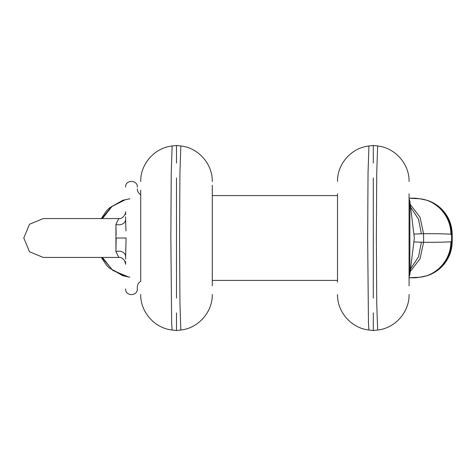 <?xml version="1.0" encoding="UTF-8"?>
<svg xmlns="http://www.w3.org/2000/svg" width="476" height="476" viewBox="0 0 476 476"><rect width="100%" height="100%" fill="white"/><g stroke="black" fill="none" stroke-linecap="round" stroke-linejoin="round"><path stroke-width="0.71" d="M413.864 241.921L423.58 242.302C437.402 242.355 446.476 242.159 450.814 241.719L451.587 241.635L451.587 234.365C451.956 216.895 437.593 200.592 419.826 198.772L426.996 200.277C432.024 201.83 436.569 204.454 440.645 208.149C448.166 215.307 452.016 224.083 452.194 234.478L450.814 234.281C451.23 216.729 437.069 200.515 419.796 198.766L415.245 198.206L419.79 198.766L409.074 198.266M450.814 234.281C446.476 233.841 437.402 233.645 423.58 233.698L420.028 217.199L410.223 204.412M451.587 241.635L452.2 241.522C452.016 251.917 448.166 260.693 440.645 267.851C436.569 271.546 432.018 274.17 426.996 275.723L419.826 277.228C437.593 275.408 451.956 259.105 451.587 241.635M409.074 277.734L419.796 277.234L415.245 277.794L419.826 277.228M128.841 277.074L112.895 270.481L101.906 257.433M101.906 218.567L111.58 206.53L125.593 199.581L111.955 206.489L102.471 218.567M415.245 198.206L409.074 198.206M410.223 271.588L420.028 258.801L423.58 242.302L423.58 233.698L413.864 234.079M409.074 277.794L415.245 277.794M212.272 185.182L212.272 285.892M212.272 247.722L212.272 238M125.593 288.896C125.23 296.459 137.677 296.459 137.314 288.896L137.314 287.201A6.789 6.789 0 0 1 140.712 281.322L140.712 190.126M176.495 312.887L176.495 330.54L180.844 330.005C198.302 328.238 212.647 312.03 212.272 294.489M176.495 298.113L176.495 177.887M176.495 330.54L172.139 330.005L171.646 322.954L170.854 238L171.229 173.002L172.139 145.995L176.495 145.46L176.495 163.113M337.514 282.185L337.514 193.821M409.074 193.815L409.074 285.874M409.074 273.468L409.074 238M409.074 218.829L409.074 202.532M373.297 163.113L373.297 145.46L368.942 145.995C351.484 147.762 337.145 163.97 337.514 181.511M373.297 177.887L373.297 298.113M373.297 145.46L377.647 145.995L376.736 172.889L376.361 238L376.736 303.111L377.647 330.005L373.297 330.54L373.297 312.887M125.593 256.439A6.789 5.266 180 0 0 115.936 251.667L118.81 257.433L43.233 257.433L29.494 251.745L23.8 238L29.494 224.255L43.233 218.567L118.81 218.567L115.936 224.333L115.936 251.667L116.168 238L126.081 238L125.593 259.164M125.759 250.554L125.92 246.467M125.593 262.883L125.593 261.455M125.593 261.473L125.593 263.561M116.126 235.001L115.936 224.333A6.789 5.266 180 0 0 125.593 219.561L125.967 230.961M125.593 212.373L125.593 214.545M125.593 216.818L125.593 219.561A6.789 5.266 0 0 0 125.593 219.561L125.735 224.803M137.314 188.799A6.789 6.789 0 0 0 140.712 194.678M212.272 195.588L337.514 195.588M212.272 280.412L337.514 280.412M409.074 199.093A6.789 6.789 0 0 1 409.872 201.544L409.872 274.456L409.074 276.907M450.814 241.719C451.23 259.271 437.069 275.485 419.796 277.234M102.471 257.433L111.955 269.511L125.593 276.413M421.385 233.758L418.499 219.162L410.556 207.108M421.385 242.242L418.499 256.838L410.556 268.892M176.495 145.46L180.844 145.995L179.934 172.889L179.559 238L179.934 303.111L180.844 330.005M373.297 330.54L368.942 330.005L368.448 322.954L367.656 238L368.031 173.002L368.942 145.995M452.2 241.552L452.2 234.448M101.323 257.433L106.428 265.067L109.141 267.851L122.79 275.723L129.877 277.216M101.323 218.567L106.428 210.933L109.141 208.149L122.79 200.277L129.9 198.778M180.844 145.995C198.302 147.762 212.647 163.97 212.272 181.511M172.139 330.005C154.682 328.238 140.337 312.03 140.712 294.489M172.139 145.995C154.682 147.762 140.337 163.97 140.712 181.511M368.942 330.005C351.484 328.238 337.145 312.03 337.514 294.489M377.647 145.995C395.104 147.762 409.449 163.97 409.074 181.511M377.647 330.005C395.104 328.238 409.449 312.03 409.074 294.489M124.926 261.282L125.587 263.912M118.81 257.433C123.141 256.695 126.265 263.097 125.593 264.245M118.81 218.567C123.117 219.335 126.265 212.903 125.593 211.755M125.253 213.897L125.587 212.082M137.314 187.104C137.677 179.541 125.23 179.541 125.593 187.104M409.872 274.456L414.346 238L409.872 201.544"/></g></svg>
